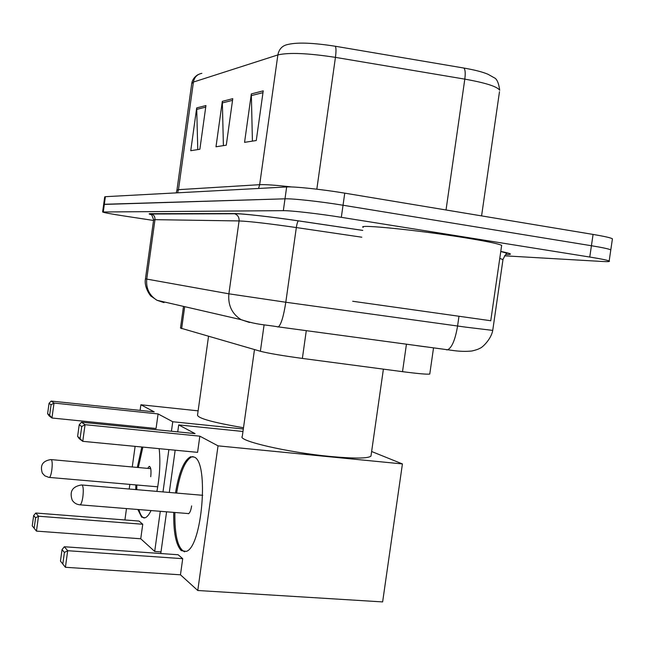 <?xml version="1.0" encoding="UTF-8"?>
<svg xmlns="http://www.w3.org/2000/svg" width="645" height="645" viewBox="0 0 645 645"><rect width="100%" height="100%" fill="white"/><g stroke="black" fill="none" stroke-linecap="round" stroke-linejoin="round"><path stroke-width="0.97" d="M429.82 373.721L429.772 374.036C427.425 374.495 418.339 373.705 402.512 371.665L302.368 358.427C282.252 355.685 268.256 353.299 260.378 351.259L180.487 328.063L183.502 306.399M153.534 220.453L124.437 216.035C111.045 213.979 103.772 212.624 102.62 211.987L283.332 210.657C290.831 210.504 319.009 213.729 341.326 217.325L589.764 257.041C600.809 258.822 607.276 260.145 609.17 260.999C610.323 261.636 608.146 261.806 602.64 261.491L504.463 255.807M103.66 204.433L284.993 198.813C292.532 198.466 320.734 201.562 343.043 205.239L591.425 245.737C602.462 247.551 608.92 248.938 610.799 249.889L610.71 250.502L610.799 249.889C608.92 248.938 602.462 247.551 591.425 245.737L343.043 205.239C320.734 201.562 292.532 198.466 284.993 198.813L104.345 204.28L103.66 204.433L102.628 211.955M425.41 346.808L416.573 345.607M176.964 190.009L191.75 83.463L193.419 82.06L178.48 189.67L259.669 184.68L277.866 54.93C279.027 49.012 282.373 45.529 287.904 44.481L288.549 44.32C297.966 42.223 313.526 42.86 335.239 46.238L463.795 68.031C474.696 69.918 482.799 72.014 488.096 74.312L494.135 77.723C496.844 78.755 498.698 82.923 499.706 90.244C497.19 86.535 485.556 82.834 464.811 79.133L335.44 57.373C308.068 53.164 288.871 52.35 277.866 54.93L193.419 82.06C194.379 77.158 197.201 74.248 201.877 73.345M103.668 204.401L104.7 196.878L105.385 196.685L286.662 186.953C294.225 186.413 322.452 189.396 344.753 193.145L593.077 234.425C604.107 236.28 610.557 237.731 612.428 238.779L612.323 239.472M205.948 105.538L199.861 149.277L190.751 150.696L196.693 107.909L205.948 105.538M263.225 90.864L256.267 140.529L244.56 142.343L251.332 93.912L263.225 90.864M232.772 98.669L226.282 145.181L215.994 146.778L222.323 101.346L232.772 98.669M223.404 145.625L222.323 101.346M252.413 141.126L251.332 93.912M197.773 149.6L196.693 107.909M208.529 336.359L197.523 415.106C197.902 418.331 213.229 422.548 243.504 427.748M159.178 448.67C160.557 461.764 159.799 476.002 156.896 491.393M151.035 510.558C149.084 514.581 147.124 517 145.173 517.798L141.658 517.153L137.845 509.494M161.008 551.878L154.695 551.435L140.739 538.777L36.459 531.109L32.25 525.869L33.669 515.508L35.797 513.025L139.046 521.063L142.755 524.256L38.498 516.218L36.459 531.109M140.739 538.777L142.755 524.256M135.756 489.587L135.821 484.919M137.312 467.432L141.819 447.001M154.695 551.435L160.283 511.3M162.983 491.917L168.877 449.597M171.433 431.247L172.755 421.741L158.09 413.929L156.066 428.506L51.963 418.008L49.117 415.856L47.617 413.719L49.641 415.243L51.963 418.008L54.019 403.061L158.09 413.929M51.148 401.061L49.044 403.327L51.076 404.77L54.019 403.061L51.148 401.061L154.211 411.865L140.884 404.77L140.102 410.389M137.845 426.668L137.683 427.853M135.119 446.364L132.257 466.972M129.839 484.395L129.202 489.031M126.493 508.574L124.912 519.959M243.326 428.998L172.755 421.741M140.884 404.77L198.12 410.849M34.153 528.247L35.58 517.806L33.669 515.508M35.797 513.025L38.498 516.218L35.58 517.806M51.076 404.77L49.641 415.243M49.044 403.327L47.617 413.719M150.737 476.711C151.381 470.173 150.849 466.746 149.14 466.432L147.705 468.375M144.198 518.04C141.997 517.387 140.223 514.565 138.885 509.574M136.788 489.676L136.845 485.008M138.336 467.52L142.851 447.106M254.485 349.566L242.286 436.399C236.965 440.648 287.807 452.492 330.724 456.507C354.403 458.676 367.819 458.555 370.964 456.136L371.125 455.015M175.496 492.982C178.923 472.43 183.946 460.345 190.557 456.741L194.33 457.103C209.173 462.473 202.103 547.145 186.252 551.41L181.269 550.604C175.9 544.864 173.392 532.125 173.739 512.388M197.765 590.497L218.034 445.848L402.424 463.932L382.63 601.914L197.765 590.497L180.463 574.808L65.411 567.286L60.453 561.118L62.041 549.596L64.347 546.75L178.141 554.748L182.712 558.683L67.693 550.709L65.411 567.286M180.463 574.808L182.712 558.683M218.034 445.848L199.837 436.165L197.58 452.355L82.762 441.333L79.222 438.665L77.626 436.343L82.762 441.333L85.051 424.684L199.837 436.165M81.488 422.201L79.214 424.773L81.738 426.563L85.051 424.684L81.488 422.201L195.064 433.617L178.705 424.91L177.73 431.876M175.174 450.202L169.288 492.449M166.587 511.808L160.774 553.523M402.424 463.932L371.625 451.508M178.705 424.91L242.98 431.481M62.807 564.061L64.411 552.442L62.041 549.596M64.347 546.75L67.693 550.709L64.411 552.442M81.738 426.563L80.133 438.229M79.214 424.773L77.626 436.343M184.639 551.83C177.843 548.54 174.585 535.423 174.868 512.477M187.518 513.493L188.542 513.702C189.912 512.896 190.952 510.3 191.638 505.906M176.617 493.078C180.052 472.527 185.083 460.449 191.71 456.853L193.048 456.579M352.694 301.263L490.756 320.734M363.2 227.354C356.395 224.008 417.202 230.031 464.207 237.65C485.983 241.174 498.464 243.745 501.657 245.35L501.544 246.132M184.688 306.673L181.632 328.636M264.095 324.838L260.378 351.259M306.286 330.667L302.368 358.427M406.439 344.236L402.512 371.665M164.015 302.61L157.017 300.288L151.406 296.402C151.107 297.014 143.682 287.356 145.456 278.85L228.878 293.814L285.8 302.239L465.924 327.168L492.732 330.401M458.934 316.59L457.579 326.023C455.241 339.794 451.911 347.719 447.574 349.808L446.453 349.824M151.535 214.777C148.689 214.051 148.39 213.68 150.624 213.664L233.893 213.584C241.706 213.487 270.916 216.752 298.466 220.856L362.772 230.394M500.778 251.413C511.678 253.646 513.356 254.662 505.825 254.469M103.297 211.866L105.385 196.685M589.764 257.041L593.077 234.425M341.326 217.325L344.753 193.145M283.332 210.657L286.662 186.953M249.502 322.476L241.117 319.678L157.017 300.288C149.342 295.483 145.915 288.42 146.738 279.116L154.969 219.663L153.623 219.848L145.456 278.825M502.963 259.685L499.778 258.322M500.77 251.494L506.978 253.235C506.51 253.082 505.188 255.106 503.027 259.298L492.716 330.514C491.095 339.472 481.855 348.002 479.928 348.26C478.453 349.195 475.784 350.106 471.914 350.993C465.9 351.63 459.409 351.436 452.459 350.412L278.358 326.886C281.123 324.532 283.606 316.316 285.8 302.239L296.329 227.556C268.586 223.565 249.502 221.356 239.077 220.937L154.969 219.663C155.139 216.768 153.913 214.817 151.277 213.809L150.624 213.664M361.805 237.207L296.329 227.556C296.934 223.726 297.619 221.493 298.401 220.872L298.466 220.856M277.681 326.959L278.358 326.886C264.168 324.451 258.024 325.112 241.117 319.678C231.934 313.833 227.854 305.214 228.878 293.814L239.077 220.937C239.303 217.397 237.836 215.003 234.667 213.761L233.893 213.584M447.961 210.302L460.248 212.342M335.239 46.238C336.174 47.48 336.239 51.189 335.44 57.373L316.824 189.178M463.795 68.031C465.238 69.346 465.577 73.046 464.811 79.133L446.026 209.98M499.488 91.719L481.581 215.89M258.548 188.461L259.669 184.68C265.329 184.406 276.028 185.171 291.774 186.969M176.182 192.887L176.948 190.146L178.48 189.67L177.544 192.815M232.539 100.346L222.235 102.95M205.731 107.118L196.612 109.424M262.975 92.654L251.236 95.621M157.735 486.814L48.851 477.381L44.844 475.833L42.352 473.164C39.805 465.351 42.659 460.828 50.915 459.579L51.39 459.659C52.309 461.094 52.447 464.561 51.81 470.06C51.173 474.269 50.399 476.728 49.471 477.445L49.028 477.405M188.743 513.597L80.198 504.85C76.731 504.592 74.062 503.027 72.2 500.149C69.297 491.522 72.401 486.459 81.52 484.959L82.197 485.048C83.342 486.757 83.568 490.668 82.866 496.803C82.181 501.318 81.294 503.995 80.198 504.85L79.553 504.793M433.529 347.905L429.772 374.036M609.17 260.999L612.428 238.779M153.631 219.784C151.873 214.882 150.89 212.963 150.68 214.019L234.667 213.761C241.746 213.487 271.118 216.817 298.401 220.872L362.764 230.418M191.799 83.132C192.919 76.674 199.579 73.78 198.136 74.675M150.737 468.649L51.35 459.619M149.696 466.48L149.14 466.432M370.964 456.136L383.396 369.133M202.715 495.304L82.149 485.008M191.71 456.853L190.557 456.741M490.74 320.823L501.657 245.35"/></g></svg>
